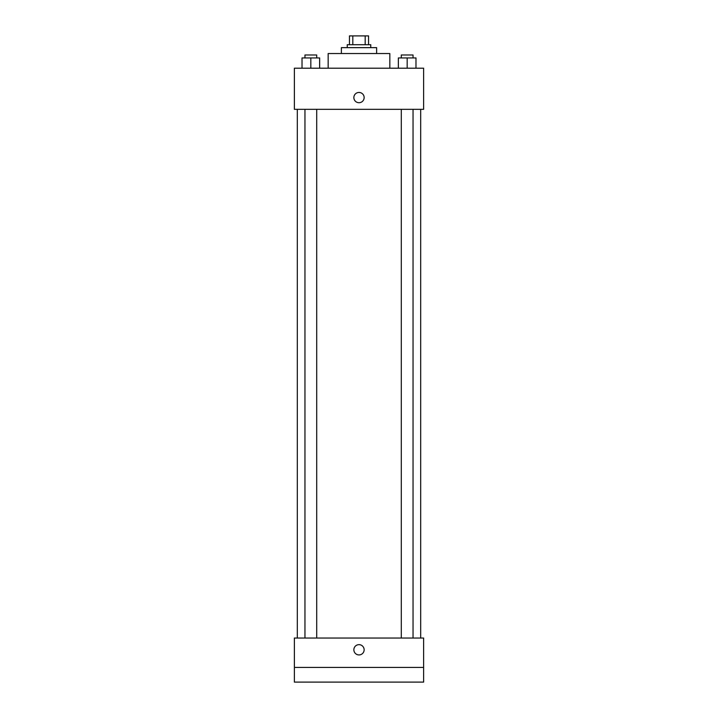 <?xml version="1.0" encoding="UTF-8"?>
<svg xmlns="http://www.w3.org/2000/svg" width="718" height="718" viewBox="0 0 718 718"><rect width="100%" height="100%" fill="white"/><g stroke="black" fill="none" stroke-linecap="round" stroke-linejoin="round"><path stroke-width="1.08" d="M352.816 44.713L352.816 35.9L349.451 35.9L349.451 44.713L349.451 35.9M352.816 35.9L368.549 35.9L368.549 44.713M365.184 44.713L365.184 35.9M347.252 47.648L347.252 44.713L370.748 44.713L370.748 47.648M341.373 53.527L341.373 47.648L376.627 47.648L376.627 53.527M328.162 68.21L328.162 53.527L389.838 53.527L389.838 68.21M294.38 68.21L423.62 68.21L423.62 109.333L294.38 109.333L294.38 68.21M359 102.719A5.143 5.143 0 0 1 354.548 95.009A5.143 5.143 0 0 1 363.452 95.009A5.143 5.143 0 0 1 359 102.719M294.38 638.042L423.62 638.042L423.62 682.1L294.38 682.1L294.38 638.042M359 654.933A5.143 5.143 0 0 1 354.548 647.223A5.143 5.143 0 0 1 363.452 647.223A5.143 5.143 0 0 1 359 654.933M294.38 667.417L423.62 667.417M398.355 68.21L398.355 57.934L415.982 57.934L415.982 68.21L415.982 57.934M407.169 68.21L407.169 57.934M413.047 57.934L413.047 54.99L401.299 54.99L401.299 57.934M302.018 68.21L302.018 57.934L319.645 57.934L319.645 68.21L319.645 57.934M310.831 68.21L310.831 57.934M316.701 57.934L316.701 54.99L304.953 54.99L304.953 57.934M420.685 638.042L420.685 109.333M297.315 638.042L297.315 109.333M401.299 109.333L401.299 638.042M413.047 109.333L413.047 638.042M316.701 638.042L316.701 109.333M304.953 638.042L304.953 109.333"/></g></svg>
